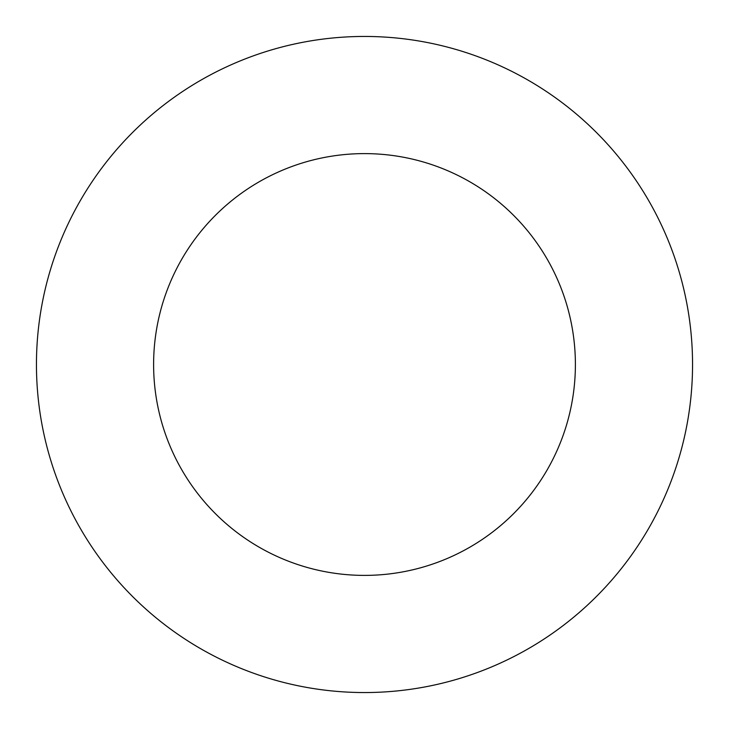 <?xml version="1.0" encoding="UTF-8"?>
<svg xmlns="http://www.w3.org/2000/svg" width="729" height="729" viewBox="0 0 729 729"><rect width="100%" height="100%" fill="white"/><g stroke="black" fill="none" stroke-linecap="round" stroke-linejoin="round"><path stroke-width="1.09" d="M575.391 364.5A210.891 210.891 0 0 0 364.5 153.609A210.891 210.891 0 0 0 153.609 364.5A210.891 210.891 0 0 0 364.5 575.391A210.891 210.891 0 0 0 575.391 364.5M692.55 364.5A328.05 328.05 0 0 0 364.5 36.45A328.05 328.05 0 0 0 36.45 364.5A328.05 328.05 0 0 0 364.5 692.55A328.05 328.05 0 0 0 692.55 364.5"/></g></svg>
